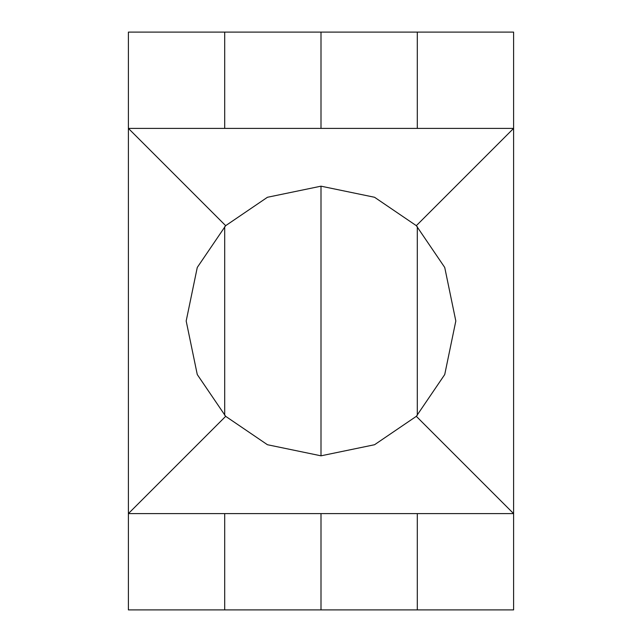 <?xml version="1.0" encoding="UTF-8"?>
<svg xmlns="http://www.w3.org/2000/svg" width="642" height="642" viewBox="0 0 642 642"><rect width="100%" height="100%" fill="white"/><g stroke="black" fill="none" stroke-linecap="round" stroke-linejoin="round"><path stroke-width="0.96" d="M128.4 32.1L128.4 609.9L513.6 609.9L513.6 32.1L513.6 609.9L513.6 32.1L128.4 32.1L128.4 609.9L128.4 32.1M224.7 32.1L224.7 128.4M224.7 226.642L224.7 415.358M224.7 513.6L224.7 609.9M321 32.1L321 128.4M321 186.18L321 455.82M321 513.6L321 609.9M417.3 32.1L417.3 128.4M417.3 226.642L417.3 415.358M417.3 513.6L417.3 609.9M128.4 513.6L225.671 416.329L128.4 513.6L513.6 513.6L416.329 416.329L374.551 444.729L321 455.82L267.449 444.729L225.671 416.329L197.271 374.551L186.18 321L197.271 267.449L225.671 225.671L267.449 197.271L321 186.18L374.551 197.271L416.329 225.671L513.6 128.4L513.6 513.6L128.4 513.6L128.4 128.4L513.6 128.4L416.329 225.671L444.729 267.449L455.82 321L444.729 374.551L416.329 416.329L513.6 513.6M128.4 128.4L225.671 225.671L128.4 128.4L513.6 128.4"/></g></svg>

